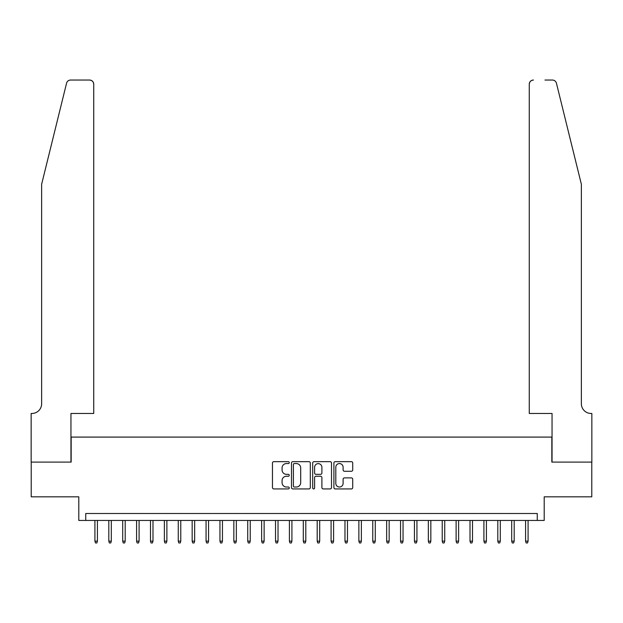 <?xml version="1.0" encoding="UTF-8"?>
<svg xmlns="http://www.w3.org/2000/svg" width="623" height="623" viewBox="0 0 623 623"><rect width="100%" height="100%" fill="white"/><g stroke="black" fill="none" stroke-linecap="round" stroke-linejoin="round"><path stroke-width="0.93" d="M289.274 462.609A0.958 0.958 0 0 0 288.317 461.659L273.832 461.659A1.363 1.363 0 0 0 272.469 463.021L272.469 487.568A1.363 1.363 0 0 0 273.832 488.93L288.317 488.93A0.958 0.958 0 0 0 289.274 487.973A0.958 0.958 0 0 0 288.317 487.022L286.44 487.022A4.361 4.361 0 0 1 282.079 482.654L282.079 480.613A4.361 4.361 0 0 1 286.44 476.245L288.317 476.245A0.958 0.958 0 0 0 289.274 475.294A0.958 0.958 0 0 0 288.317 474.337L286.44 474.337A4.361 4.361 0 0 1 282.079 469.976L282.079 467.928A4.361 4.361 0 0 1 286.44 463.567L288.317 463.567A0.958 0.958 0 0 0 289.274 462.609M351.349 471.268A1.363 1.363 0 0 0 352.719 469.906L352.719 463.021A1.363 1.363 0 0 0 351.349 461.659L335.26 461.659A1.363 1.363 0 0 0 333.897 463.021L333.897 487.568A1.363 1.363 0 0 0 335.26 488.93L351.349 488.93A1.363 1.363 0 0 0 352.719 487.568L352.719 479.251A1.363 1.363 0 0 0 351.349 477.88L344.464 477.88A1.363 1.363 0 0 0 343.102 479.251L343.102 483.37A3.645 3.645 0 0 1 339.457 487.022A3.645 3.645 0 0 1 335.805 483.37L335.805 467.211A3.645 3.645 0 0 1 339.457 463.567A3.645 3.645 0 0 1 343.102 467.211L343.102 469.906A1.363 1.363 0 0 0 344.464 471.268L351.349 471.268M537.252 520.446L544.198 520.446L544.198 496.827L591.78 496.827L591.78 462.095L551.838 462.095L551.838 437.089L71.162 437.089L71.162 462.095L31.22 462.095L31.22 496.827L78.802 496.827L78.802 520.446L537.252 520.446L537.252 513.5L85.748 513.5L85.748 520.446M310.309 463.021A1.363 1.363 0 0 0 308.946 461.659L292.849 461.659A1.363 1.363 0 0 0 291.486 463.021L291.486 487.568A1.363 1.363 0 0 0 292.849 488.93L308.946 488.93A1.363 1.363 0 0 0 310.309 487.568L310.309 463.021M314.054 461.659L330.151 461.659A1.363 1.363 0 0 1 331.514 463.021L331.514 487.568A1.363 1.363 0 0 1 330.151 488.93L323.259 488.93A1.363 1.363 0 0 1 321.896 487.568L321.896 477.607A1.363 1.363 0 0 0 320.534 476.245L315.962 476.245A1.363 1.363 0 0 0 314.599 477.607L314.599 487.973A0.958 0.958 0 0 1 313.649 488.93A0.958 0.958 0 0 1 312.691 487.973L312.691 463.021A1.363 1.363 0 0 1 314.054 461.659M294.352 463.567A0.958 0.958 0 0 0 293.394 464.517L293.394 486.065A0.958 0.958 0 0 0 294.352 487.022L296.33 487.022A4.361 4.361 0 0 0 300.691 482.654L300.691 467.928A4.361 4.361 0 0 0 296.33 463.567L294.352 463.567M321.896 467.281A3.645 3.645 0 0 0 318.252 463.637A3.645 3.645 0 0 0 314.599 467.281L314.599 472.974A1.363 1.363 0 0 0 315.962 474.337L320.534 474.337A1.363 1.363 0 0 0 321.896 472.974L321.896 467.281M97.414 541.146L96.861 542.952L95.475 542.952L94.914 541.146L97.414 541.146L97.414 520.446M94.914 541.146L94.914 520.446M66.56 83.217C67.619 80.935 67.619 80.935 66.56 83.217L41.64 184.244L41.64 403.743A9.727 9.727 0 0 1 31.913 413.47L31.15 413.47L31.15 462.095L70.952 462.095L70.952 413.47L93.738 413.47L93.738 84.222A4.166 4.166 0 0 0 89.564 80.048L70.601 80.048A4.166 4.166 0 0 0 66.56 83.217M78.039 80.048L89.564 80.048C92.079 80.32 93.473 81.706 93.738 84.222L93.738 413.47M41.64 403.743A9.727 9.727 0 0 1 31.913 413.47M573.721 153.266L556.44 83.217C555.381 80.935 555.381 80.935 556.44 83.217L581.36 184.244L581.36 403.743A9.727 9.727 0 0 0 591.087 413.47L591.85 413.47L591.85 462.095L552.048 462.095L552.048 413.47L529.262 413.47L529.262 84.222L529.262 413.47M544.961 80.048L552.399 80.048A4.166 4.166 0 0 1 556.44 83.217M533.436 80.048A4.166 4.166 0 0 0 529.262 84.222C529.527 81.706 530.921 80.32 533.436 80.048M581.36 403.743A9.727 9.727 0 0 0 591.087 413.47M111.307 541.146L110.754 542.952L109.368 542.952L108.807 541.146L111.307 541.146L111.307 520.446M108.807 541.146L108.807 520.446M125.2 541.146L124.647 542.952L123.261 542.952L122.7 541.146L125.2 541.146L125.2 520.446M122.7 541.146L122.7 520.446M139.093 541.146L138.54 542.952L137.146 542.952L136.593 541.146L139.093 541.146L139.093 520.446M136.593 541.146L136.593 520.446M152.985 541.146L152.433 542.952L151.039 542.952L150.486 541.146L152.985 541.146L152.985 520.446M150.486 541.146L150.486 520.446M166.878 541.146L166.325 542.952L164.931 542.952L164.379 541.146L166.878 541.146L166.878 520.446M164.379 541.146L164.379 520.446M180.771 541.146L180.218 542.952L178.824 542.952L178.271 541.146L180.771 541.146L180.771 520.446M178.271 541.146L178.271 520.446M194.664 541.146L194.111 542.952L192.717 542.952L192.164 541.146L194.664 541.146L194.664 520.446M192.164 541.146L192.164 520.446M208.557 541.146L208.004 542.952L206.61 542.952L206.057 541.146L208.557 541.146L208.557 520.446M206.057 541.146L206.057 520.446M222.45 541.146L221.897 542.952L220.503 542.952L219.95 541.146L222.45 541.146L222.45 520.446M219.95 541.146L219.95 520.446M236.343 541.146L235.79 542.952L234.396 542.952L233.843 541.146L236.343 541.146L236.343 520.446M233.843 541.146L233.843 520.446M250.236 541.146L249.675 542.952L248.289 542.952L247.736 541.146L250.236 541.146L250.236 520.446M247.736 541.146L247.736 520.446M264.129 541.146L263.568 542.952L262.182 542.952L261.629 541.146L264.129 541.146L264.129 520.446M261.629 541.146L261.629 520.446M278.022 541.146L277.461 542.952L276.075 542.952L275.522 541.146L278.022 541.146L278.022 520.446M275.522 541.146L275.522 520.446M291.914 541.146L291.354 542.952L289.968 542.952L289.415 541.146L291.914 541.146L291.914 520.446M289.415 541.146L289.415 520.446M305.807 541.146L305.247 542.952L303.86 542.952L303.3 541.146L305.807 541.146L305.807 520.446M303.3 541.146L303.3 520.446M319.7 541.146L319.14 542.952L317.753 542.952L317.193 541.146L319.7 541.146L319.7 520.446M317.193 541.146L317.193 520.446M333.585 541.146L333.032 542.952L331.646 542.952L331.086 541.146L333.585 541.146L333.585 520.446M331.086 541.146L331.086 520.446M347.478 541.146L346.925 542.952L345.539 542.952L344.978 541.146L347.478 541.146L347.478 520.446M344.978 541.146L344.978 520.446M361.371 541.146L360.818 542.952L359.432 542.952L358.871 541.146L361.371 541.146L361.371 520.446M358.871 541.146L358.871 520.446M375.264 541.146L374.711 542.952L373.325 542.952L372.764 541.146L375.264 541.146L375.264 520.446M372.764 541.146L372.764 520.446M389.157 541.146L388.604 542.952L387.21 542.952L386.657 541.146L389.157 541.146L389.157 520.446M386.657 541.146L386.657 520.446M403.05 541.146L402.497 542.952L401.103 542.952L400.55 541.146L403.05 541.146L403.05 520.446M400.55 541.146L400.55 520.446M416.943 541.146L416.39 542.952L414.996 542.952L414.443 541.146L416.943 541.146L416.943 520.446M414.443 541.146L414.443 520.446M430.836 541.146L430.283 542.952L428.889 542.952L428.336 541.146L430.836 541.146L430.836 520.446M428.336 541.146L428.336 520.446M444.729 541.146L444.176 542.952L442.782 542.952L442.229 541.146L444.729 541.146L444.729 520.446M442.229 541.146L442.229 520.446M458.621 541.146L458.069 542.952L456.675 542.952L456.122 541.146L458.621 541.146L458.621 520.446M456.122 541.146L456.122 520.446M472.514 541.146L471.961 542.952L470.567 542.952L470.015 541.146L472.514 541.146L472.514 520.446M470.015 541.146L470.015 520.446M486.407 541.146L485.854 542.952L484.46 542.952L483.907 541.146L486.407 541.146L486.407 520.446M483.907 541.146L483.907 520.446M500.3 541.146L499.739 542.952L498.353 542.952L497.8 541.146L500.3 541.146L500.3 520.446M497.8 541.146L497.8 520.446M514.193 541.146L513.632 542.952L512.246 542.952L511.693 541.146L514.193 541.146L514.193 520.446M511.693 541.146L511.693 520.446M528.086 541.146L527.525 542.952L526.139 542.952L525.586 541.146L528.086 541.146L528.086 520.446M525.586 541.146L525.586 520.446"/></g></svg>
